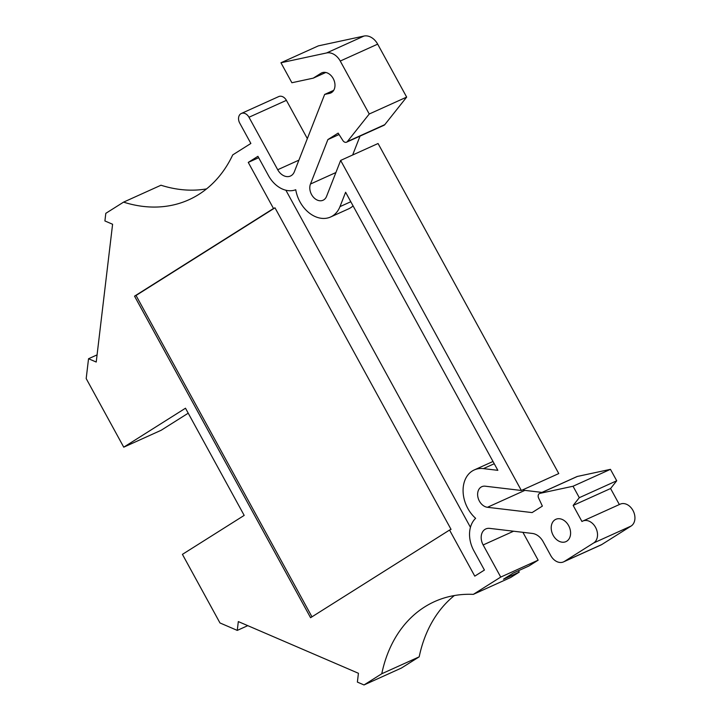<?xml version="1.0" encoding="UTF-8"?>
<svg xmlns="http://www.w3.org/2000/svg" width="721" height="721" viewBox="0 0 721 721"><rect width="100%" height="100%" fill="white"/><g stroke="black" fill="none" stroke-linecap="round" stroke-linejoin="round"><path stroke-width="1.08" d="M454.356 595.546A146.985 109.06 -114.3 0 0 419.189 656.84L381.769 673.747A146.985 109.06 65.7 0 1 424.669 606.929A146.985 109.06 65.7 0 1 434.565 601.602A146.985 109.06 65.7 0 1 473.327 594.365L510.747 577.458L519.237 572.104L503.519 579.197L513.172 573.114L528.881 566.012L538.145 560.172L500.735 577.079L473.327 594.365M97.083 354.876L88.539 358.734L96.226 362.041L112.593 224.258L104.906 220.95L105.807 213.335L123.57 202.132A146.985 109.06 65.7 0 0 188.929 199.744A146.985 109.06 65.7 0 0 232.73 154.898L250.872 143.461L239.723 123.093A7.345 5.453 65.7 0 1 240.832 113.738A7.345 5.453 65.7 0 1 241.328 113.476A7.345 5.453 65.7 0 1 248.979 117.253L277.711 169.732A12.248 9.085 -114.3 0 0 290.482 176.023A12.248 9.085 -114.3 0 0 294.375 171.706L324.648 94.433L329.56 93.379A11.022 8.183 -114.3 0 0 330.804 92.973A11.022 8.183 -114.3 0 0 333.715 79.553A11.022 8.183 -114.3 0 0 321.719 72.875A11.022 8.183 -114.3 0 0 320.98 73.281L313.256 78.147L291.888 82.744L280.956 62.763L326.586 52.957A14.699 10.905 65.7 0 1 340.249 61.051L369.242 114.008L347.369 141.559A3.686 2.74 65.7 0 1 346.576 142.181A3.686 2.74 65.7 0 1 342.899 140.559L338.158 133.106L327.884 139.577L310.472 184.035A11.022 8.183 -114.3 0 0 312.824 196.491A11.022 8.183 -114.3 0 0 323.062 200.24A11.022 8.183 -114.3 0 0 326.568 196.355L340.645 160.422L521.346 490.478L485.251 486.197A11.022 8.183 -114.3 0 0 481.808 486.693A11.022 8.183 -114.3 0 0 481.069 487.09A11.022 8.183 -114.3 0 0 478.266 498.472A11.022 8.183 -114.3 0 0 487.45 507.287L532.098 512.586L542.372 506.106L538.605 498.031A3.686 2.74 65.7 0 1 539.308 493.624A3.686 2.74 65.7 0 1 539.551 493.488A3.686 2.74 65.7 0 1 539.966 493.353L573.033 486.242L610.453 469.335L577.386 476.446L539.966 493.353M522.779 489.829A11.022 8.183 -114.3 0 0 524.861 490.379L487.45 507.287M566.769 541.192A12.248 9.085 -114.3 0 0 568.914 526.159A12.248 9.085 -114.3 0 0 555.855 519.309A12.248 9.085 -114.3 0 0 555.035 519.751A12.248 9.085 -114.3 0 0 552.89 534.784A12.248 9.085 -114.3 0 0 565.94 541.633A12.248 9.085 -114.3 0 0 566.769 541.192M493.02 461.494A29.399 21.81 -114.3 0 0 492.2 461.837L474.247 469.948A29.399 21.81 65.7 0 1 483.412 468.614L494.236 463.729M483.412 468.614L497.85 470.335L345.611 192.255L339.979 206.63A29.399 21.81 65.7 0 1 330.624 216.985A29.399 21.81 65.7 0 1 295.745 189.74A26.947 19.999 65.7 0 1 268.446 175.573L257.911 156.322L248.258 162.405L273.493 208.495L134.539 296.16L310.58 617.708L449.543 530.052L474.778 576.142L484.422 570.059L473.886 550.808A26.947 19.999 65.7 0 1 475.635 518.318A29.399 21.81 65.7 0 1 472.264 471.011A29.399 21.81 65.7 0 1 474.247 469.948M513.577 531.215L483.151 544.959A12.248 9.085 65.7 0 1 484.999 529.376A12.248 9.085 65.7 0 1 485.828 528.935A12.248 9.085 65.7 0 1 489.649 528.376L532.413 533.45A14.699 10.905 65.7 0 1 543.147 541.669L550.772 555.603A12.248 9.085 65.7 0 0 563.534 561.893A12.248 9.085 65.7 0 0 564.363 561.452L593.698 542.949L631.109 526.042L601.774 544.544A12.248 9.085 65.7 0 1 600.953 544.986L563.534 561.893M576.728 476.716A3.686 2.74 65.7 0 1 576.971 476.581A3.686 2.74 65.7 0 1 577.386 476.446M241.328 113.476L278.748 96.569A7.345 5.453 65.7 0 1 286.399 100.345L248.979 117.253M123.57 202.132L160.981 185.225A146.985 109.06 -114.3 0 0 206.557 188.893M518.48 570.717L519.237 572.104M419.189 656.84L401.435 668.043L364.015 684.95L357.382 682.093L358.427 673.279L238.318 621.583L237.272 630.397L219.977 622.953L182.422 554.359L244.185 515.398L185.495 408.212L123.742 447.173L161.162 430.266L188.226 413.187M88.539 358.734L86.187 378.57L123.742 447.173M247.781 625.648L237.272 630.397M381.769 673.747L364.015 684.95M483.151 544.959L500.735 577.079M610.453 469.335L616.725 480.781L579.305 497.688L573.159 505.43L581.955 521.508A12.248 9.085 65.7 0 1 582.784 521.067A12.248 9.085 65.7 0 1 595.843 527.916A12.248 9.085 65.7 0 1 593.698 542.949M579.305 497.688L573.033 486.242M538.145 560.172L522.905 532.323M631.109 526.042A12.248 9.085 -114.3 0 0 633.254 511.009A12.248 9.085 -114.3 0 0 620.204 504.159L582.784 521.067M541.949 492.407L524.861 490.379M340.645 160.422L378.065 143.515L558.766 473.571L521.346 490.478M360.04 136.098L352.641 154.997M327.884 139.577L339.059 134.53M369.242 114.008L406.662 97.101L384.789 124.652A3.686 2.74 65.7 0 1 383.996 125.274L346.576 142.181M326.586 52.957L363.997 36.05A14.699 10.905 65.7 0 1 377.669 44.143L406.662 97.101M363.997 36.05L318.367 45.865L280.956 62.763M325.802 72.479L313.256 78.147M324.648 94.433L333.688 90.35M307.344 138.603L286.399 100.345M449.543 530.052L451.04 529.376L274.989 207.819L273.493 208.495M285.895 190.236L470.443 527.312M248.258 162.405L258.668 157.71M134.539 296.16L136.035 295.475L311.968 616.834M274.989 207.819L136.035 295.475M330.624 216.985L348.585 208.865A29.399 21.81 -114.3 0 0 353.065 205.873M616.725 480.781L610.579 488.523L619.348 504.547M573.159 505.43L610.579 488.523M601.774 544.544L564.363 561.452M310.472 184.035L335.896 172.544M384.789 124.652L347.369 141.559M340.249 61.051L377.669 44.143M322.512 72.587L320.98 73.281M329.56 93.379L331.921 92.306M277.711 169.732L298.9 160.152M350.803 201.736L339.979 206.63M576.971 476.581L539.551 493.488"/></g></svg>
